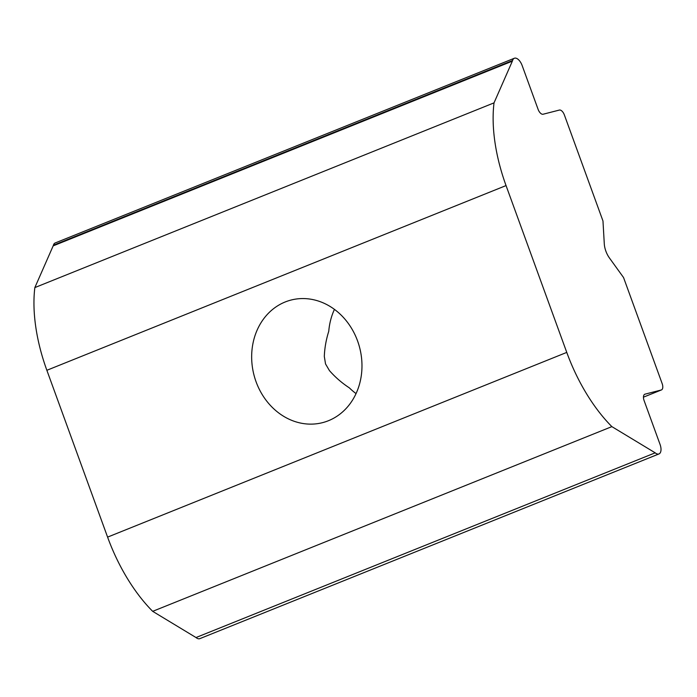 <?xml version="1.0" encoding="UTF-8"?>
<svg xmlns="http://www.w3.org/2000/svg" width="697" height="697" viewBox="0 0 697 697"><rect width="100%" height="100%" fill="white"/><g stroke="black" fill="none" stroke-linecap="round" stroke-linejoin="round"><path stroke-width="1.05" d="M334.438 309.381A63.296 54.584 75.6 0 0 328.757 331.302C326.109 339.692 324.628 348.082 324.314 356.472L325.534 363.939L329.454 370.612C335.231 377.208 341.852 382.958 349.336 387.854A63.296 54.584 75.6 0 0 356.054 393.596M357.57 340.929A63.296 54.584 75.6 0 1 322.545 422.652A63.296 54.584 75.6 0 1 256.069 381.764A63.296 54.584 75.6 0 1 291.085 300.041A63.296 54.584 75.6 0 1 357.57 340.929M658.987 453.93L199.812 638.652A9.044 4.548 -111.9 0 1 199.525 638.74A9.044 4.548 -111.9 0 1 196.014 637.546L655.197 452.832L611.87 426.625A120.564 60.648 -111.9 0 1 566.766 352.403L506.048 185.576A120.564 60.648 -111.9 0 1 494.025 102.868L512.356 61.153A9.044 4.548 68.1 0 0 512.583 60.508A9.044 4.548 -111.9 0 1 514.334 58.26A9.044 4.548 -111.9 0 1 522.14 65.509L538.093 109.333A6.029 3.032 68.1 0 0 543.111 114.23L559.369 110.065A6.029 3.032 -111.9 0 1 564.378 114.961L602.975 220.993L604.29 243.845A15.073 7.58 68.1 0 0 609.439 257.977L623.554 277.545L662.15 383.577A6.029 3.032 -111.9 0 1 661.444 389.928A6.029 3.032 -111.9 0 1 661.253 389.998L644.995 394.162A6.029 3.032 68.1 0 0 644.803 394.232A6.029 3.032 68.1 0 0 644.098 400.583L660.05 444.407A9.044 4.548 -111.9 0 1 658.987 453.93A9.044 4.548 -111.9 0 1 658.7 454.026A9.044 4.548 -111.9 0 1 655.197 452.832M196.014 637.546L152.687 611.339A120.564 60.648 -111.9 0 1 107.591 537.117L46.865 370.29A120.564 60.648 -111.9 0 1 34.85 287.582L53.172 245.867A9.044 4.548 68.1 0 0 53.408 245.222A9.044 4.548 -111.9 0 1 55.15 242.974L514.334 58.26M152.687 611.339L611.87 426.625M34.85 287.582L494.025 102.868M53.172 245.867L512.356 61.153M53.408 245.222L512.583 60.508M661.444 389.928L643.453 397.168L661.253 389.998M107.591 537.117L566.766 352.403M46.865 370.29L506.048 185.576"/></g></svg>
